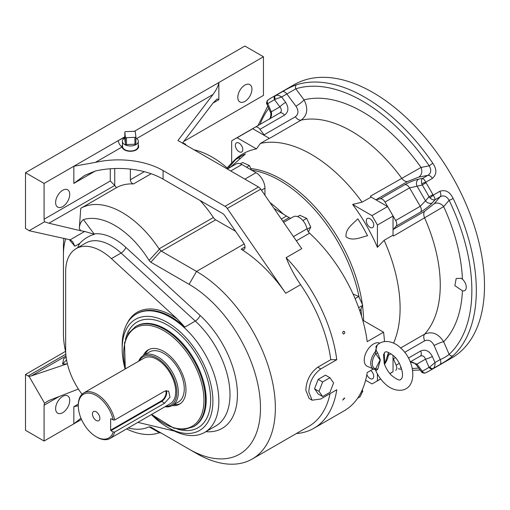 <?xml version="1.0" encoding="UTF-8"?>
<svg xmlns="http://www.w3.org/2000/svg" width="510" height="510" viewBox="0 0 510 510"><rect width="100%" height="100%" fill="white"/><g stroke="black" fill="none" stroke-linecap="round" stroke-linejoin="round"><path stroke-width="0.76" d="M314.587 388.811L318.999 391.355L322.645 396.544L318.183 393.969L314.536 388.779A10.321 5.961 -60 0 1 314.536 388.773L318.183 379.376A10.321 5.961 -60 0 1 318.189 379.37L325.482 375.162M322.645 396.544L329.944 392.33L333.591 382.927L329.944 377.738L322.645 381.952L318.999 391.355M318.24 379.402L322.645 381.952M325.533 375.188L329.944 377.738M135.883 136.782L135.883 143.565A1.052 0.606 180 0 1 135.883 143.61A1.052 0.606 180 0 1 134.908 144.215L134.908 137.343A1.052 0.606 0 0 0 135.883 136.737A1.052 0.606 0 0 0 135.883 136.699L135.309 131.854A1.052 0.606 0 0 0 134.187 131.287L125.798 131.618A1.052 0.606 0 0 0 124.816 132.224A1.052 0.606 0 0 0 124.816 132.262L125.39 137.107A1.052 0.606 0 0 0 126.512 137.674L134.908 137.343M126.512 137.674L126.512 144.547L134.908 144.215M126.512 144.547A1.052 0.606 180 0 1 125.39 143.979L125.39 137.107M124.816 132.262L124.816 139.134L125.39 143.979M135.883 138.031A7.981 4.609 180 0 1 138.331 141.455A7.981 4.609 180 0 1 130.35 145.962A7.981 4.609 180 0 1 122.368 141.455A7.981 4.609 180 0 1 124.816 138.031M138.331 141.455L138.133 146.6A7.784 4.494 180 0 1 130.35 150.998A7.784 4.494 180 0 1 122.566 146.6L122.368 141.455M375.22 369.501L380.128 360.079L375.717 353.717L375.22 351.855A12.399 7.159 -60 0 0 373.715 369.138L375.22 369.501A12.399 7.159 -60 0 1 373.715 369.138L367.359 366.327A13.145 7.593 -60 0 1 364.216 360.092A13.145 7.593 -60 0 1 369.699 347.144A13.145 7.593 -60 0 1 379.682 343.134M376.214 350.497L377.757 353.098L380.364 359.996L377.757 369.291L376.214 370.489L375.354 369.667C377.483 374.78 380.441 379.223 384.234 382.997C389.525 388.269 395.212 390.685 401.293 390.233C417.945 388.39 415.427 360.704 400.834 348.177C394.542 341.643 382.953 337.958 376.004 346.386L376.214 350.497A1.893 1.033 -41 0 1 375.22 351.855L377.234 344.996M384.279 352.875L384.712 364.108L388.524 352.448M375.354 369.667L375.162 369.355L375.596 369.635A1.893 1.473 -61 0 1 376.214 370.489M384.215 363.247L383.52 354.673L384.961 352.225C385.942 351.039 388.837 352.251 393.656 355.865C400.114 361.074 404.245 374.244 401.784 378.261L400.739 379.548C399.611 380.836 396.474 379.389 391.317 375.207C388.04 371.809 385.675 367.818 384.215 363.247L384.215 363.254M384.534 364.223A1.893 1.479 174.8 0 1 384.929 363.598A11.36 6.56 120 0 0 388.206 352.333M377.757 353.098A1.893 1.135 159.6 0 0 375.717 353.717A11.36 6.56 120 0 0 375.717 368.915A1.893 0.963 -161.1 0 1 377.757 369.291M227.989 168.651A87.286 50.394 -120 0 0 194.061 149.8M261.432 190.173L264.945 188.145A12.622 7.287 -120 0 0 256.02 172.692L241.893 164.532A11.571 6.681 -120 0 0 236.111 163.959L227.352 169.02M264.945 188.145L264.945 195.266M282.872 221.27L289.164 217.636A115.681 66.791 -120 0 0 286.512 216.055L274.004 208.411M289.164 217.636A5.259 3.034 -120 0 0 290.866 218.21M293.448 236.608L307.026 228.767A11.571 6.681 -120 0 0 293.371 216.769L283.637 222.385M307.026 228.767A5.259 3.034 -120 0 0 309.557 233.185A115.681 66.791 -120 0 1 367.206 341.643L383.565 332.195A115.681 66.791 60 0 1 384.47 341.534M182.484 143.112L213.001 103.077L217.132 98.914L218.841 99.705L218.841 82.531C218.471 85.61 216.52 89.594 213.001 94.49L177.945 140.492L258.493 186.998A5.259 3.034 60 0 1 260.737 189.159L301.748 248.657L286.135 257.671A115.681 66.791 60 0 1 336.778 359.709L320.79 368.934C313.242 374.576 309.251 382.29 308.818 392.075L312.114 400.203L320.79 398.992L336.778 389.761A115.681 66.791 60 0 1 313.86 428.292L344.352 410.69A115.681 66.791 -120 0 0 367.206 372.549L373.377 368.985M343.389 331.353L343.957 331.239C345.162 332.399 345.015 333.33 343.523 334.05C342.471 333.355 342.427 332.456 343.389 331.353M344.091 398.221L344.754 398.106L342.733 400.101L344.091 398.221M313.86 428.292A115.681 66.791 60 0 1 296.304 433.57M180.317 403.659A31.339 18.092 60 0 1 173.948 404.596M145.025 354.501A31.339 18.092 60 0 1 149.022 349.458M172.323 405.533L178.27 402.097A28.917 16.696 -120 0 0 183.262 380.97A28.917 16.696 -120 0 0 149.353 352.008L143.406 355.438A28.917 16.696 60 0 1 172.323 372.141A28.917 16.696 60 0 1 172.323 405.533A28.917 16.696 60 0 1 164.985 406.731M275.311 95.714A157.743 91.073 60 0 0 271.779 97.582L294.085 84.705L271.773 97.582A157.743 91.073 60 0 1 271.779 97.582A157.743 91.073 60 0 0 268.394 99.711A3.156 2.575 55.7 0 0 268.254 99.794A3.156 2.575 55.7 0 0 267.807 103.689L266.877 104.046L270.217 111.754A5.259 0.842 -23.4 0 0 271.32 111.811L279.862 106.877L274.584 99.775A3.156 2.575 -115.7 0 1 275.311 95.714L275.636 95.555A3.156 2.072 63.5 0 0 275.272 99.233L281.641 96.964L285.645 102.351C288.972 107.75 288.596 112.015 284.516 115.145L259.979 129.31A5.259 3.034 -120 0 0 255.287 127.137L279.824 112.971C281.832 111.429 281.845 109.395 279.862 106.877A5.259 0.842 -36.6 0 1 285.645 102.351M410.282 361.972L416.976 364.083L422.248 371.191A3.156 2.575 64.3 0 0 425.844 372.746A3.156 2.575 64.3 0 0 425.984 372.67A157.743 91.073 60 0 0 429.522 370.808L451.828 357.924A157.743 91.073 60 0 0 451.828 175.778A157.743 91.073 60 0 0 294.085 84.705M432.907 368.679A3.156 2.575 -124.3 0 1 429.031 367.276L429.841 366.951A3.156 2.072 56.5 0 0 433.207 368.475L432.907 368.679A157.743 91.073 60 0 1 429.522 370.808L425.474 372.912A3.156 2.932 -112.9 0 1 421.783 371.605L421.47 371.815C421.744 372.702 423.083 373.065 425.474 372.912A3.156 2.932 -112.9 0 0 425.684 372.816M429.841 197.772L429.031 196.771A154.594 89.256 -120 0 0 422.248 185.022L421.783 183.823A3.156 0.548 -20.3 0 1 425.748 182.223L425.984 182.708L422.248 185.022L409.575 187.884L385.037 202.049A5.259 3.034 -120 0 0 380.345 198.804L404.883 184.639C409.766 181.968 414.349 180.132 418.627 179.131A5.259 4.207 79.1 0 0 416.976 186.042L425.512 200.832L429.031 196.771L432.907 194.692L433.207 195.139A3.156 0.548 140.3 0 1 429.841 197.772C431.74 199.557 433.455 200.226 434.992 199.773L432.327 202.852C429.318 206.053 425.436 209.106 420.68 212.001L396.142 226.172A5.259 3.034 -120 0 0 395.677 220.486L420.221 206.314L425.512 200.832A5.259 4.207 40.9 0 0 432.327 202.852M408.414 358.071L420.68 350.988C425.436 349.018 429.318 350.829 432.327 356.413A5.259 0.842 156.6 0 1 425.512 359.155L429.031 367.276A154.594 89.256 -120 0 1 422.248 371.191L421.783 371.605M267.214 103.881A3.156 2.932 -127.1 0 1 267.928 100.03L267.928 100.03A3.156 2.932 -127.1 0 1 268.12 99.903M270.217 111.754C271.798 113.513 269.981 120.105 269.178 119.117C271.32 117.491 272.034 115.056 271.32 111.811L267.807 103.689A154.594 89.256 -120 0 1 274.584 99.775L275.272 99.233M418.627 179.131L422.631 178.36L427.833 175.357C431.122 173.279 431.594 170.117 429.261 165.852A154.594 89.256 -120 0 0 295.832 88.816A3.156 2.556 72.7 0 1 296.699 84.705C292.67 86.107 287.863 88.44 282.285 91.717L275.636 95.555C277.306 94.936 279.308 95.408 281.641 96.964L295.832 88.816L304.043 99.877C308.429 108.547 307.46 115.298 301.136 120.124L269.905 138.159A7.363 4.252 60 0 1 269.184 138.216L269.305 138.286A125.67 72.554 60 0 1 269.905 138.159M269.305 138.286L260.387 143.438A125.67 72.554 60 0 1 311.234 154.339A125.67 72.554 60 0 1 362.087 202.158L371.133 197.077A7.363 4.252 60 0 1 370.413 196.184L421.05 167.433L429.261 165.852A3.156 0.331 -34.3 0 1 432.856 163.308C436.987 169.428 436.834 174.452 432.397 178.385L425.748 182.223C424.53 179.941 423.491 178.653 422.631 178.36C421.47 179.463 421.19 181.286 421.783 183.823M432.327 356.413L434.992 362.572L440.194 359.563C443.636 358.192 446.613 356.458 449.138 354.354A154.594 89.256 -120 0 0 449.138 200.283A3.156 0.331 154.3 0 0 453.135 198.441C449.909 191.805 445.479 189.42 439.856 191.301L433.207 195.139C434.577 197.332 435.17 198.881 434.992 199.773L440.194 196.764C443.643 194.947 446.62 196.12 449.138 200.283L443.668 206.601L393.446 236.079A7.363 4.252 60 0 1 393.031 235.008L393.031 235.155A125.67 72.554 60 0 1 393.446 236.079M400.63 347.992L424.683 334.107C432.04 331.054 438.37 333.585 443.668 341.713L449.138 354.354A3.156 2.556 47.3 0 0 453.135 355.661C449.909 358.453 445.479 361.443 439.856 364.637L433.207 368.475C434.577 367.34 435.17 365.37 434.992 362.572L429.841 366.951M410.308 362.03L412.348 362.164L414.235 363.005L416.472 365.071A5.259 0.842 143.4 0 1 416.976 364.083L425.512 359.155C424.326 356.178 422.56 355.177 420.221 356.139L410.25 361.896L420.221 356.139A5.259 3.034 60 0 0 420.68 350.988M231.667 163.085L231.667 140.894A140.397 81.058 60 0 1 234.345 139.23A140.397 81.058 60 0 1 237.131 137.745L252.75 128.724L264.741 135.654A7.363 4.252 60 0 1 264.078 134.831L295.309 116.803C298.611 114.132 298.822 110.6 295.947 106.214A7.363 1.179 143.4 0 0 304.043 99.877A141.448 81.664 60 0 1 421.05 167.433A7.363 5.897 -100.9 0 1 418.736 177.104L407.477 181.56L376.246 199.595A7.363 4.252 60 0 1 375.577 199.646L387.575 206.569A140.397 81.058 60 0 1 390.354 211.267L395.677 220.486M362.087 202.158L352.633 204.427L371.956 215.583A140.397 81.058 60 0 1 377.419 225.044L393.031 216.03L393.031 229.876A7.363 4.252 60 0 1 393.408 229.328L424.645 211.293L434.131 203.77A7.363 5.897 -139.1 0 1 443.668 206.601A141.448 81.664 60 0 1 462.436 279.193A7.363 4.252 -120 0 1 464.757 290.585A7.363 4.252 -120 0 1 462.436 290.796L454.875 285.651L456.163 278.549L460.995 278.25L462.436 279.193M462.436 290.796A141.448 81.664 60 0 1 443.668 341.713A7.363 1.179 -23.4 0 0 434.131 345.557C431.779 340.871 428.617 339.297 424.645 340.814L404.653 352.359M395.677 370.311A5.259 3.034 -120 0 0 396.142 365.16L393.408 358.849A7.363 4.252 60 0 1 393.031 357.861L393.031 371.714A140.397 81.058 60 0 1 390.354 373.384L389.895 373.645M244.641 133.282L255.287 127.137M264.078 134.831L259.979 129.31M380.345 198.804L376.246 199.595M385.037 202.049L390.354 211.267A140.397 81.058 60 0 1 393.031 216.03M393.408 229.328L396.142 226.172M393.031 355.304L393.031 357.861M377.419 373.951L377.419 380.728L380.626 378.879M389.831 373.562L393.031 371.714M377.419 380.728A140.397 81.058 60 0 1 374.742 382.398A140.397 81.058 60 0 1 371.956 383.883L365.613 380.218M234.345 139.23L249.964 130.209A140.397 81.058 60 0 1 252.75 128.724M264.741 135.654L269.184 138.216M371.012 197.007A125.67 72.554 -120 0 0 370.413 196.184M371.133 197.077L375.577 199.646M371.956 215.583L387.575 206.569M393.031 229.876L393.031 235.008M240.223 158.737A13.145 7.593 60 0 1 238.597 157.864A122.515 70.737 60 0 1 241.836 155.588M388.48 355.215L391.011 353.755M366.849 374.646A5.259 3.034 -120 0 0 370.011 378.49A5.259 3.034 -120 0 0 372.638 378.751A5.259 3.034 -120 0 0 373.575 375.06A5.259 3.034 -120 0 0 370.808 370.47M242.798 149.57A5.259 3.034 -120 0 0 240.503 144.279A5.259 3.034 -120 0 0 236.449 142.87A5.259 3.034 -120 0 0 235.645 147.084A5.259 3.034 -120 0 0 239.082 151.719A5.259 3.034 -120 0 0 241.708 151.98A5.259 3.034 -120 0 0 242.798 149.57M227.077 167.847L233.523 161.16A123.477 71.292 60 0 1 256.453 148.901L237.131 137.745M260.387 143.438L256.453 148.901M370.011 227.307A5.259 3.034 -120 0 0 372.638 227.568A5.259 3.034 -120 0 0 372.638 221.499A5.259 3.034 -120 0 0 367.378 218.458A5.259 3.034 -120 0 0 366.575 222.672A5.259 3.034 -120 0 0 370.011 227.307M352.633 204.427A123.477 71.292 60 0 1 377.419 247.356L377.419 225.044M393.031 235.155L384.113 240.306L377.419 247.356M384.113 240.306A125.67 72.554 60 0 1 393.541 343.16M230.584 167.152L245.425 153.924A122.515 70.737 -120 0 0 240.35 156.404A122.515 70.737 -120 0 0 235.665 159.56L238.597 157.864M235.665 159.56L227.874 168.549M357.791 218.796C353.149 223.852 345.117 228.76 346.073 236.869C352.659 241.644 360.857 237.207 367.551 235.709A122.515 70.737 -120 0 0 357.791 218.796M122.502 144.923A8.313 4.8 0 0 0 122.043 146.606A8.313 4.8 0 0 0 122.081 146.982A5.259 3.034 60 0 1 118.365 140.543L124.816 137.292M114.737 168.523L114.737 185.462L48.922 223.214L44.561 221.793A6.311 3.64 60 0 1 44.089 219.211L44.089 183.422L73.835 166.254L95.383 162.397L122.081 146.982A8.313 4.8 0 0 0 124.472 149.895A8.313 4.8 0 0 0 133.448 150.954A8.313 4.8 0 0 0 138.663 146.606A8.313 4.8 0 0 0 138.197 144.923M362.712 320.152L383.565 332.195M44.089 441.022L44.089 405.24A6.311 3.64 60 0 1 44.561 403.206L29.102 376.425A6.311 3.64 60 0 1 28.095 375.978L25.5 374.474L25.5 430.287L44.089 441.022L81.492 419.43M78.298 405.737L73.835 406.674L73.835 423.848L80.956 418.168M244.87 101.426A9.99 5.769 -60 0 1 239.872 101.917A9.99 5.769 -60 0 1 239.872 90.385A9.99 5.769 -60 0 1 249.862 84.615A9.99 5.769 -60 0 1 251.392 92.622A9.99 5.769 -60 0 1 244.87 101.426M183.785 141.41L263.46 95.415L263.46 56.776L244.87 46.04L25.5 172.692L25.5 228.505L28.095 230.004A6.311 3.64 60 0 1 29.102 230.718L70.15 239.821L84.666 231.444L80.899 230.813L79.299 228.729C79.477 224.668 80.841 221.627 83.404 219.612L94.363 234.294C88.632 236.002 83.78 239.018 79.821 243.346L74.83 246.228L72.701 241.746L70.15 239.821M134.391 131.293L263.46 56.776M73.835 183.422L84.724 175.363L95.383 170.984L73.835 183.422L73.835 166.254L124.816 136.82M260.737 189.159L227.275 208.482L285.721 293.269A111.473 64.362 60 0 0 241.153 249.18A5.259 3.034 60 0 0 243.927 249.524A5.259 3.034 60 0 0 243.538 242.843L224.776 215.628A5.259 3.034 60 0 0 222.532 213.46L163.072 179.131A63.1 36.427 0 0 0 95.383 170.984M95.383 162.397A63.1 36.427 180 0 1 163.072 170.544L225.031 206.314L258.493 186.998M227.275 208.482A5.259 3.034 -120 0 0 225.031 206.314M25.5 374.474L65.522 351.371M62.679 412.686A9.99 5.769 -60 0 1 57.687 413.183A9.99 5.769 -60 0 1 57.687 401.644A9.99 5.769 -60 0 1 67.677 395.881A9.99 5.769 -60 0 1 69.207 403.882A9.99 5.769 -60 0 1 62.679 412.686M65.981 355.929L31.422 375.883L66.95 363.898L62.583 364.076L63.705 358.651L66.166 357.408M44.089 183.422L25.5 172.692M62.679 206.607A9.99 5.769 -60 0 1 57.687 207.105A9.99 5.769 -60 0 1 57.687 195.566A9.99 5.769 -60 0 1 67.677 189.797A9.99 5.769 -60 0 1 69.207 197.803A9.99 5.769 -60 0 1 62.679 206.607M114.737 185.462L116.452 187.699A83.079 47.965 60 0 1 133.505 183.931A3.156 1.823 60 0 1 130.35 179.762L130.35 169.116M62.583 364.076L66.549 359.824M65.777 238.61A72.56 41.896 -120 0 0 63.425 254.286L63.425 245.654A83.079 47.965 60 0 1 63.884 238.195M200.028 200.468A83.079 47.965 60 0 1 213.352 217.515A5.259 3.034 -120 0 0 215.692 219.816L235.582 231.298M336.778 359.709L330.792 359.684A111.473 64.362 -120 0 0 300.594 284.682C294.71 276.082 289.89 267.081 286.135 257.671M312.114 400.203L309.117 398.476L305.847 390.36C306.249 380.594 310.227 372.874 317.775 367.194L330.792 359.684M215.692 219.816L161.409 251.156L196.535 271.435A111.473 64.362 60 0 1 269.356 369.667A111.473 64.362 60 0 1 252.272 458.994L308.786 426.366A111.473 64.362 -120 0 0 330.072 393.631M44.561 403.206L48.922 400.503L78.387 389.034M31.422 375.883L29.102 376.425M44.561 221.793L29.102 230.718M114.597 185.296L110.275 180.999L110.275 168.765M67.371 363.745L66.95 363.898M63.425 254.286L63.425 334.095A72.56 41.896 -120 0 0 65.694 352.13M116.452 187.699L80.758 208.303A83.079 47.965 60 0 1 159.069 248.855L213.352 217.515M161.409 251.156L159.069 248.855M252.272 458.994A111.473 64.362 60 0 1 196.535 453.473L189.095 449.183A100.954 58.287 -120 0 0 260.483 407.962A100.954 58.287 -120 0 0 189.095 284.319L150.832 262.223L149.073 260.425A72.56 41.896 -120 0 0 83.404 219.612M126.582 428.904A83.079 47.965 60 0 0 159.069 432.799L161.045 432.984L150.832 427.087L189.095 449.183M48.922 223.214L80.899 230.813M80.758 208.303L79.299 228.729M84.666 231.444L94.363 234.294M149.073 260.425L159.381 249.256M161.045 250.901L150.832 262.223M159.381 432.709L149.073 426.851L150.832 427.087M128.227 427.96A72.56 41.896 -120 0 0 149.073 426.851M126.862 324.003A69.411 40.073 60 0 1 177.454 319.164L111.409 258.615A50.477 29.146 -120 0 0 76.105 248.631A50.477 29.146 -120 0 0 65.65 271.741L65.65 350.128A50.477 29.146 60 0 0 82.014 394.224M137.879 422.382L174.433 431.084M177.454 319.164L184.881 327.082A68.359 39.468 -120 0 0 171.252 316.946A68.359 39.468 -120 0 0 137.069 313.561L136.329 313.988A68.359 39.468 60 0 1 170.506 317.373A68.359 39.468 60 0 1 215.163 377.61A68.359 39.468 60 0 1 204.682 432.384A68.359 39.468 60 0 1 170.506 428.999L167.529 427.284A64.152 37.039 -120 0 0 212.893 401.096A64.152 37.039 -120 0 0 167.529 322.524A64.152 37.039 -120 0 0 122.17 348.719A64.152 37.039 -120 0 0 125.128 369.03M122.17 348.719L122.17 345.283A68.359 39.468 60 0 1 136.329 313.988M151.419 414.566A64.152 37.039 -120 0 0 167.529 427.284M143.316 355.489A31.339 18.092 60 0 1 148.142 349.911A31.339 18.092 60 0 1 184.888 381.301A31.339 18.092 60 0 1 179.482 404.194A31.339 18.092 60 0 1 172.233 405.584M138.695 361.195A28.917 16.696 60 0 1 143.406 355.438M110.944 418.653L113.214 419.966A25.239 14.573 -120 0 0 93.515 394.217A25.239 14.573 -120 0 0 78.298 405.82A25.239 14.573 -120 0 0 96.141 436.726A25.239 14.573 -120 0 0 113.214 431.989L114.737 432.008L164.558 403.238L169.996 397.131L168.612 391.074L164.558 391.221L114.737 419.985L113.214 419.966M110.644 418.825L110.644 430.159L161.211 400.968A6.942 4.01 120 0 0 165.826 390.705M166.407 390.609A7.363 4.252 -60 0 1 161.511 401.478L110.944 430.676L110.644 430.159M99.864 418.27A5.259 3.034 -120 0 0 94.815 411.347A5.259 3.034 -120 0 0 93.515 417.639A5.259 3.034 -120 0 0 99.616 419.66A5.259 3.034 -120 0 0 99.864 418.27M110.944 430.676L113.214 431.989M78.298 405.82L78.298 404.959A26.29 15.179 60 0 1 83.742 392.923L143.973 358.147A26.29 15.179 60 0 1 170.263 373.326A26.29 15.179 60 0 1 170.263 403.684L110.032 438.46A26.29 15.179 60 0 1 96.887 437.159L96.141 436.726M83.742 392.923A26.29 15.179 60 0 1 114.737 419.985M114.737 432.008A26.29 15.179 60 0 1 110.032 438.46M165.642 406.355A27.871 16.09 -120 0 0 171.054 372.874A27.871 16.09 -120 0 0 139.351 360.812M362.24 389.933L362.795 391.119L360.028 396.786L357.695 398.131M362.795 391.119L361.271 391.999M353.028 293.945L358.728 296.514L362.795 305.254L359.85 311.023M362.795 305.254L358.657 307.645M358.728 296.514L355.087 298.611M297.579 216.61L299.848 215.297L306.676 218.376L310.743 227.116L308.416 231.878M310.743 227.116L307.128 229.2M306.676 218.376L302.902 220.556M246.547 167.223L249.415 165.565L242.588 162.492L240.318 163.799M249.415 165.565L251.519 170.091A115.681 66.791 -120 0 1 279.901 180.591A115.681 66.791 -120 0 1 359.148 297.419M182.688 142.851L185.468 144.1L184.83 144.47M185.468 144.1L185.933 145.108M269.969 202.553A115.681 66.791 60 0 1 283.598 214.372M296.342 240.816L309.557 233.185M425.984 182.708A157.743 91.073 60 0 1 432.907 194.692M282.285 91.717A5.259 3.034 60 0 1 286.849 93.955L295.947 106.214M418.736 177.104L427.833 175.357A5.259 3.034 60 0 1 432.397 178.385M439.856 191.301A5.259 3.034 60 0 1 440.194 196.764L434.131 203.77M434.131 345.557L440.194 359.563A5.259 3.034 60 0 1 439.856 364.637M296.699 84.705A157.743 91.073 60 0 1 432.856 163.308M453.135 198.441A157.743 91.073 60 0 1 453.135 355.661M400.388 367.589A154.594 89.256 -120 0 0 401.217 367.71M412.316 368.443A154.594 89.256 -120 0 0 418.672 368.041M268.744 108.356A154.594 89.256 -120 0 0 259.992 124.421M279.824 112.971L279.824 112.971A5.259 3.034 60 0 1 284.516 115.145M404.883 184.639A5.259 3.034 60 0 1 409.575 187.884L420.221 206.314A5.259 3.034 60 0 1 420.68 212.001M396.142 365.16L399.304 363.337M295.309 116.803A7.363 4.252 -120 0 0 301.136 120.124A125.67 72.554 -120 0 1 401.644 178.149A7.363 4.252 -120 0 0 407.477 181.56M424.645 211.293A7.363 4.252 -120 0 0 424.683 218.05A125.67 72.554 -120 0 1 424.683 334.107A7.363 4.252 -120 0 0 424.645 340.814M395.416 357.688L393.408 358.849M250.805 168.555A115.948 66.944 60 0 1 281.577 179.399A115.948 66.944 60 0 1 362.317 304.228M362.527 305.796A115.948 66.944 60 0 1 363.566 320.643M361.533 316.168A115.681 66.791 -120 0 0 360.94 309.047M281.335 219.045L286.512 216.055M230.737 170.971L241.893 164.532M244.87 179.131L256.02 172.692M218.841 99.705L213.001 103.077M213.001 94.49L136.686 138.548M163.072 170.544L163.072 179.131M73.835 406.674L78.31 404.092M59.268 396.474L44.089 405.24M28.095 375.978L65.815 354.201M63.705 358.651L66.147 357.242M44.089 219.211L110.275 180.999M130.35 179.762L144.362 171.672M151.158 173.738L133.505 183.931M241.153 249.18L245.01 246.955M285.721 293.269L300.594 284.682M317.775 367.194L320.79 368.934M74.83 246.228L69.181 239.47M189.095 284.319L196.535 271.435L244.182 243.927M77.673 247.726A55.737 32.181 60 0 1 79.821 243.346M94.401 233.899A55.737 32.181 60 0 1 125.843 247.375A5.259 2.059 -47.5 0 1 121.08 253.036A50.477 29.146 -120 0 0 85.776 243.053L76.105 248.631M111.409 258.615L121.08 253.036L195.292 321.07A5.259 2.059 -47.5 0 0 200.054 315.409A73.612 42.502 60 0 1 237.341 391.017A73.612 42.502 60 0 1 205.893 431.689M125.843 247.375L200.054 315.409M184.881 327.082L195.292 321.07A68.359 39.468 -120 0 1 215.838 425.946L204.682 432.384M125.46 339.641A60.996 35.215 60 0 1 167.529 325.106A60.996 35.215 60 0 1 210.394 394.128A60.996 35.215 60 0 1 177.04 428.974M165.304 328.969A57.84 33.392 -120 0 0 136.38 326.1L135.634 326.534A57.84 33.392 60 0 1 164.558 329.396A57.84 33.392 60 0 1 202.342 380.364A57.84 33.392 60 0 1 193.475 426.711L194.221 426.283A57.84 33.392 -120 0 0 203.088 379.937A57.84 33.392 -120 0 0 165.304 328.969M151.789 414.349A56.788 32.787 -120 0 0 203.503 406.993A56.788 32.787 -120 0 0 163.812 330.684A56.788 32.787 -120 0 0 125.498 368.813M164.558 403.238L161.211 400.968M137.522 148.933L137.547 148.219M123.184 148.933L123.152 148.219M135.883 136.737L135.883 143.61M124.816 132.224L124.816 139.09M384.489 364.682L384.712 364.108M271.779 97.582L267.928 100.03C266.564 102.147 266.214 103.485 266.877 104.046M416.472 365.071L421.47 371.815M398.355 368.762L401.721 369.355M412.654 370.305L420.132 370.011M267.769 106.112L257.964 125.594M374.742 382.398L380.689 378.962M193.475 426.711L184.32 429.452L173.763 428.17L151.585 414.471M125.294 368.934L124.523 342.879L128.692 333.094L135.634 326.534"/></g></svg>
